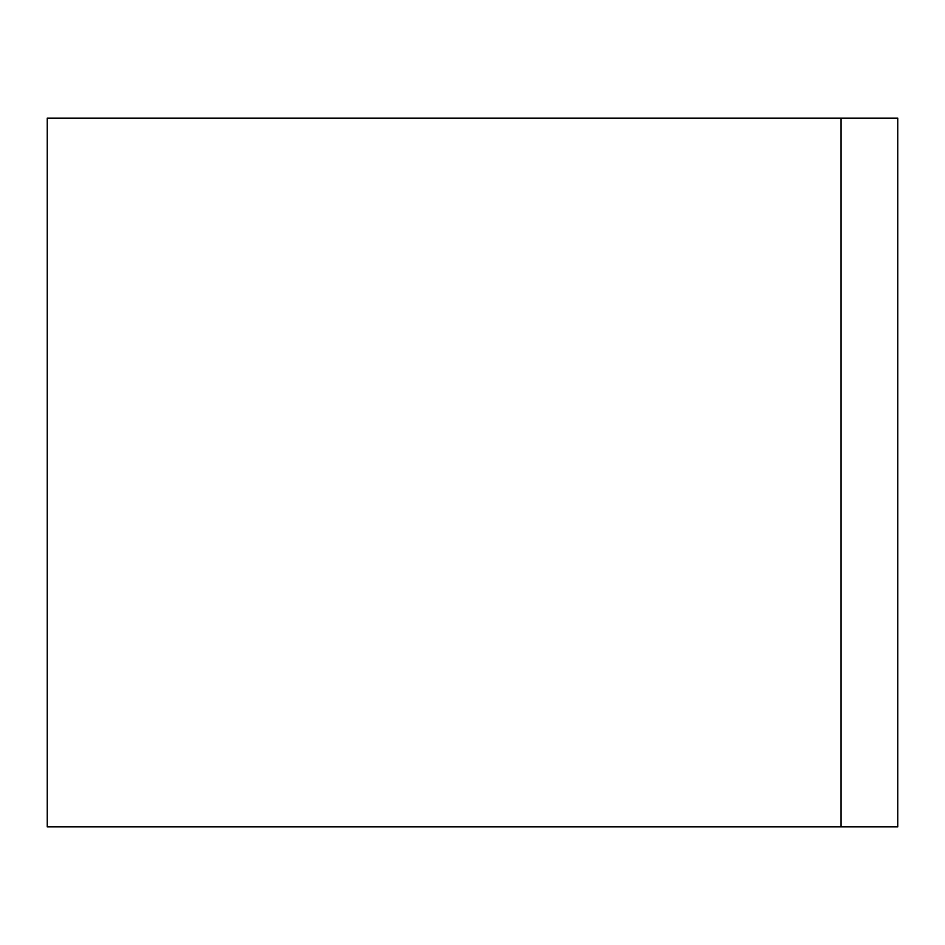 <?xml version="1.0" encoding="UTF-8"?>
<svg xmlns="http://www.w3.org/2000/svg" width="945" height="945" viewBox="0 0 945 945"><rect width="100%" height="100%" fill="white"/><g stroke="black" fill="none" stroke-linecap="round" stroke-linejoin="round"><path stroke-width="0.71" stroke-dasharray="4.72 3.54" d="M897.75 826.875L897.75 118.125L47.25 118.125L47.25 826.875L897.75 826.875M841.05 826.875L841.05 118.125"/><path stroke-width="1.42" d="M841.05 826.875L897.75 826.875L897.75 118.125L47.25 118.125L47.25 826.875L841.05 826.875L841.05 118.125"/></g></svg>
